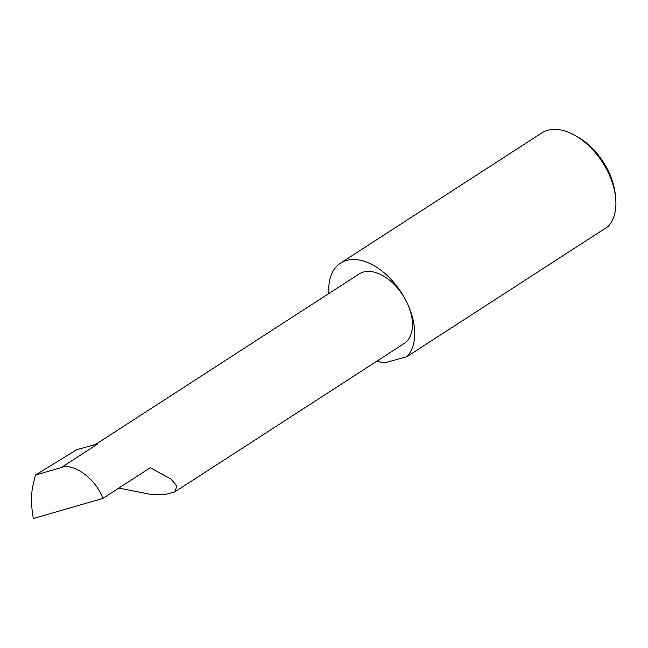 <?xml version="1.0" encoding="UTF-8"?>
<svg xmlns="http://www.w3.org/2000/svg" width="648" height="648" viewBox="0 0 648 648"><rect width="100%" height="100%" fill="white"/><g stroke="black" fill="none" stroke-linecap="round" stroke-linejoin="round"><path stroke-width="0.97" d="M118.843 488.082L150.263 494.319L165.127 494.546L174.766 491.921L176.92 485.992L170.926 479.01L150.296 467.735L102.821 498.45C96.228 479.156 73.281 462.218 61.082 467.654L35.413 475.073L32.4 487.823C31.055 497.437 31.363 507.668 33.315 518.53L102.821 498.45M615.6 197.478A57.567 35.13 -122.9 0 0 607.816 171.736A57.567 35.13 -122.9 0 0 575.699 135.805L578.543 137.465A52.966 32.319 57.1 0 1 608.083 170.521A52.966 32.319 57.1 0 1 615.252 194.198L615.6 197.478A57.567 35.13 -122.9 0 1 607.97 226.589L406.782 356.748A57.567 35.13 -122.9 0 0 406.628 301.895A41.431 25.28 57.1 0 1 404.036 343.594L174.766 491.921M575.699 135.805A57.567 35.13 -122.9 0 0 541.663 132.994L340.484 263.153A57.567 35.13 -122.9 0 0 328.925 293.487M95.523 444.488L359.016 274.015A41.431 25.28 57.1 0 1 406.628 301.895A57.567 35.13 -122.9 0 0 340.484 263.153M61.082 467.654L97.913 443.831L76.812 449.639L35.413 475.073M377.201 360.952A57.567 35.13 -122.9 0 0 384.305 362.937L406.782 356.748"/></g></svg>

